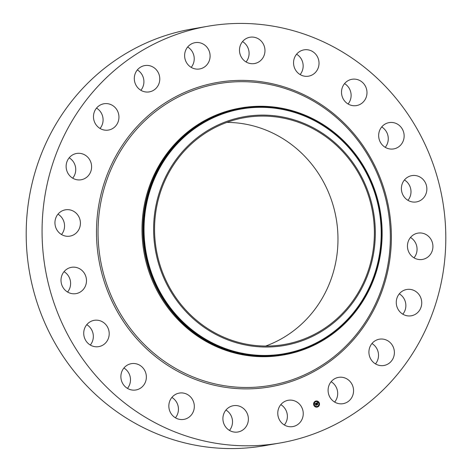 <?xml version="1.0" encoding="UTF-8"?>
<svg xmlns="http://www.w3.org/2000/svg" width="472" height="472" viewBox="0 0 472 472"><rect width="100%" height="100%" fill="white"/><g stroke="black" fill="none" stroke-linecap="round" stroke-linejoin="round"><path stroke-width="0.71" d="M280.81 404.634A13.346 12.72 -99.8 0 1 284.345 424.995M293.448 400.522A13.346 12.72 -99.8 0 1 303.248 414.009A13.346 12.72 -99.8 0 1 292.787 426.588A13.346 12.72 -99.8 0 1 287.572 426.358A13.346 12.72 -99.8 0 1 277.778 412.87A13.346 12.72 -99.8 0 1 288.233 400.286A13.346 12.72 -99.8 0 1 293.448 400.522M280.049 442.99L264.178 445.745A211.474 201.573 -99.8 0 1 31.642 185.331A211.474 201.573 -99.8 0 1 191.951 29.01L207.822 26.255A211.474 201.573 -99.8 0 1 440.358 286.669A211.474 201.573 -99.8 0 1 280.049 442.99A211.474 201.573 -99.8 0 1 47.513 182.581A211.474 201.573 -99.8 0 1 207.822 26.255M226.885 122.39A115.144 109.752 -99.8 0 1 335.014 265.712A115.144 109.752 -99.8 0 1 265.647 346.053M225.94 410.05A13.346 12.72 -99.8 0 1 226.401 410.333A13.346 12.72 -99.8 0 1 229.469 430.411M171.879 397.43A13.346 12.72 -99.8 0 1 175.377 400.468A13.346 12.72 -99.8 0 1 175.413 417.791M123.924 368.012A13.346 12.72 -99.8 0 1 129.511 374.638A13.346 12.72 -99.8 0 1 127.452 388.379M86.765 324.677A13.346 12.72 -99.8 0 1 93.297 335.368A13.346 12.72 -99.8 0 1 90.294 345.044M64.044 271.665A13.346 12.72 -99.8 0 1 70.269 286.51A13.346 12.72 -99.8 0 1 67.573 292.026M57.979 214.17A13.346 12.72 -99.8 0 1 62.693 232.838A13.346 12.72 -99.8 0 1 61.508 234.531M69.172 157.807A13.346 12.72 -99.8 0 1 72.7 178.168M96.518 108.106A13.346 12.72 -99.8 0 1 100.046 128.467M137.346 69.927A13.346 12.72 -99.8 0 1 140.874 90.288M187.655 47.005A13.346 12.72 -99.8 0 1 191.19 67.366M242.531 41.589A13.346 12.72 -99.8 0 1 242.986 41.878A13.346 12.72 -99.8 0 1 246.059 61.95M296.587 54.209A13.346 12.72 -99.8 0 1 300.086 57.242A13.346 12.72 -99.8 0 1 300.121 74.57M344.548 83.621A13.346 12.72 -99.8 0 1 350.136 90.246A13.346 12.72 -99.8 0 1 348.076 103.987M381.706 126.956A13.346 12.72 -99.8 0 1 388.232 137.647A13.346 12.72 -99.8 0 1 385.235 147.323M404.427 179.974A13.346 12.72 -99.8 0 1 410.652 194.812A13.346 12.72 -99.8 0 1 407.956 200.334M410.492 237.469A13.346 12.72 -99.8 0 1 415.201 256.143A13.346 12.72 -99.8 0 1 414.021 257.83M399.3 293.832A13.346 12.72 -99.8 0 1 402.828 314.193M371.954 343.533A13.346 12.72 -99.8 0 1 375.482 363.894M331.126 381.712A13.346 12.72 -99.8 0 1 334.654 402.073M157.524 202.73A115.144 109.752 -99.8 0 1 244.803 117.616A115.144 109.752 -99.8 0 1 371.417 259.405A115.144 109.752 -99.8 0 1 284.132 344.519A115.144 109.752 -99.8 0 1 157.524 202.73M344.271 151.931A116.13 110.696 80.2 0 0 187.526 146.29A116.13 110.696 80.2 0 0 184.664 310.204A116.13 110.696 80.2 0 0 341.409 315.845A116.13 110.696 80.2 0 0 344.271 151.931M283.908 354.885A125.316 119.451 80.2 0 1 176.386 316.806A125.316 119.451 -99.8 0 1 146.113 200.565A125.316 119.451 80.2 0 1 241.109 107.929L240.224 108.082A125.316 119.451 -99.8 0 0 145.228 200.718A125.316 119.451 -99.8 0 0 283.029 355.032L283.908 354.885A125.316 119.451 80.2 0 0 378.91 262.249A125.316 119.451 -99.8 0 0 348.631 146.007A125.316 119.451 80.2 0 0 241.109 107.929M245.599 61.667A13.346 12.72 -99.8 0 1 239.699 47.749A13.346 12.72 -99.8 0 1 249.948 37.247A13.346 12.72 -99.8 0 1 258.857 39.123A13.346 12.72 -99.8 0 1 264.757 53.041A13.346 12.72 -99.8 0 1 254.508 63.549A13.346 12.72 -99.8 0 1 245.599 61.667M191.243 397.719A13.346 12.72 -99.8 0 1 193.591 410.894A13.346 12.72 -99.8 0 1 183.862 419.39A13.346 12.72 -99.8 0 1 171.914 414.758A13.346 12.72 -99.8 0 1 169.572 401.583A13.346 12.72 -99.8 0 1 179.301 393.087A13.346 12.72 -99.8 0 1 191.243 397.719M296.623 71.532A13.346 12.72 -99.8 0 1 294.28 58.357A13.346 12.72 -99.8 0 1 304.009 49.861A13.346 12.72 -99.8 0 1 315.951 54.492A13.346 12.72 -99.8 0 1 318.293 67.667A13.346 12.72 -99.8 0 1 308.57 76.163A13.346 12.72 -99.8 0 1 296.623 71.532M145.382 371.883A13.346 12.72 -99.8 0 1 135.901 389.972A13.346 12.72 -99.8 0 1 121.865 381.754A13.346 12.72 -99.8 0 1 131.346 363.67A13.346 12.72 -99.8 0 1 145.382 371.883M342.489 97.362A13.346 12.72 -99.8 0 1 351.964 79.278A13.346 12.72 -99.8 0 1 366.001 87.491A13.346 12.72 -99.8 0 1 356.525 105.58A13.346 12.72 -99.8 0 1 342.489 97.362M109.162 332.618A13.346 12.72 -99.8 0 1 98.742 346.637A13.346 12.72 -99.8 0 1 83.768 334.353A13.346 12.72 -99.8 0 1 94.188 320.335A13.346 12.72 -99.8 0 1 109.162 332.618M378.703 136.632A13.346 12.72 -99.8 0 1 389.123 122.614A13.346 12.72 -99.8 0 1 404.103 134.898A13.346 12.72 -99.8 0 1 393.683 148.916A13.346 12.72 -99.8 0 1 378.703 136.632M86.14 283.76A13.346 12.72 -99.8 0 1 76.021 293.625A13.346 12.72 -99.8 0 1 61.348 277.188A13.346 12.72 -99.8 0 1 71.461 267.323A13.346 12.72 -99.8 0 1 86.14 283.76M401.731 185.49A13.346 12.72 -99.8 0 1 411.844 175.625A13.346 12.72 -99.8 0 1 426.523 192.063A13.346 12.72 -99.8 0 1 416.404 201.927A13.346 12.72 -99.8 0 1 401.731 185.49M78.558 230.088A13.346 12.72 -99.8 0 1 69.956 236.124A13.346 12.72 -99.8 0 1 57.177 230.342A13.346 12.72 -99.8 0 1 56.799 215.857A13.346 12.72 -99.8 0 1 65.401 209.822A13.346 12.72 -99.8 0 1 78.181 215.604A13.346 12.72 -99.8 0 1 78.558 230.088M409.307 239.162A13.346 12.72 -99.8 0 1 417.909 233.127A13.346 12.72 -99.8 0 1 430.688 238.909A13.346 12.72 -99.8 0 1 431.072 253.393A13.346 12.72 -99.8 0 1 422.469 259.429A13.346 12.72 -99.8 0 1 409.684 253.647A13.346 12.72 -99.8 0 1 409.307 239.162M87.167 176.864A13.346 12.72 -99.8 0 1 81.149 179.761A13.346 12.72 -99.8 0 1 67.366 172.15A13.346 12.72 -99.8 0 1 70.57 156.362A13.346 12.72 -99.8 0 1 76.588 153.465A13.346 12.72 -99.8 0 1 90.37 161.076A13.346 12.72 -99.8 0 1 87.167 176.864M400.698 292.386A13.346 12.72 -99.8 0 1 406.722 289.483A13.346 12.72 -99.8 0 1 420.499 297.094A13.346 12.72 -99.8 0 1 417.301 312.889A13.346 12.72 -99.8 0 1 411.277 315.786A13.346 12.72 -99.8 0 1 397.501 308.175A13.346 12.72 -99.8 0 1 400.698 292.386M111.126 129.293A13.346 12.72 -99.8 0 1 108.495 130.06A13.346 12.72 -99.8 0 1 93.999 120.484A13.346 12.72 -99.8 0 1 101.309 104.53A13.346 12.72 -99.8 0 1 103.934 103.763A13.346 12.72 -99.8 0 1 118.431 113.339A13.346 12.72 -99.8 0 1 111.126 129.293M376.744 339.958A13.346 12.72 -99.8 0 1 379.37 339.191A13.346 12.72 -99.8 0 1 393.866 348.767A13.346 12.72 -99.8 0 1 386.562 364.72A13.346 12.72 -99.8 0 1 383.931 365.487A13.346 12.72 -99.8 0 1 369.434 355.912A13.346 12.72 -99.8 0 1 376.744 339.958M148.078 92.034A13.346 12.72 -99.8 0 1 134.414 80.252A13.346 12.72 -99.8 0 1 144.762 65.579A13.346 12.72 -99.8 0 1 146.007 65.431A13.346 12.72 -99.8 0 1 159.678 77.207A13.346 12.72 -99.8 0 1 149.323 91.881A13.346 12.72 -99.8 0 1 148.078 92.034M339.787 377.216A13.346 12.72 -99.8 0 1 353.457 388.999A13.346 12.72 -99.8 0 1 343.103 403.666A13.346 12.72 -99.8 0 1 341.858 403.82A13.346 12.72 -99.8 0 1 328.193 392.043A13.346 12.72 -99.8 0 1 338.542 377.37A13.346 12.72 -99.8 0 1 339.787 377.216M194.417 68.729A13.346 12.72 -99.8 0 1 184.623 55.242A13.346 12.72 -99.8 0 1 195.078 42.663A13.346 12.72 -99.8 0 1 200.299 42.893A13.346 12.72 -99.8 0 1 210.093 56.38A13.346 12.72 -99.8 0 1 199.638 68.965A13.346 12.72 -99.8 0 1 194.417 68.729M242.266 407.584A13.346 12.72 -99.8 0 1 248.166 421.496A13.346 12.72 -99.8 0 1 237.917 432.004A13.346 12.72 -99.8 0 1 229.014 430.122A13.346 12.72 -99.8 0 1 223.114 416.21A13.346 12.72 -99.8 0 1 233.363 405.702A13.346 12.72 -99.8 0 1 242.266 407.584M313.862 405.295A3.103 2.956 -99.8 0 1 316.033 401.005A3.103 2.956 -99.8 0 1 319.261 402.834A3.103 2.956 -99.8 0 1 317.09 407.118A3.103 2.956 -99.8 0 1 313.862 405.295M317.066 407.124A3.103 2.956 80.2 0 0 319.202 402.846A3.103 2.956 80.2 0 0 316.004 401.011M316.116 401.66A2.443 2.33 80.2 0 0 314.382 405.041A2.443 2.33 80.2 0 0 316.948 406.475M315.414 401.342L315.473 401.707M318.913 402.787L318.978 403.153M317.438 401.312L317.503 401.678M317.591 406.427L317.656 406.793M318.978 404.905L319.042 405.271M314.092 404.988L314.151 405.354M314.027 402.864L314.087 403.23M315.567 406.463L315.632 406.829M318.688 403.094A2.443 2.33 -99.8 0 1 316.977 406.475A2.443 2.33 -99.8 0 1 314.435 405.035A2.443 2.33 -99.8 0 1 316.146 401.654A2.443 2.33 -99.8 0 1 318.688 403.094M316.199 403.212L316.187 403.666L315.662 403.589L316.423 405.017L315.88 405.265L315.455 403.808L315.202 404.191L315.414 403.713L315.125 404.174L314.789 403.867L316.199 403.212M315.036 403.973L315.414 403.713M316.122 403.531L316.199 403.236M316.305 403.259L316.252 403.702L316.264 403.265M316.075 403.595L316.606 405.053L316.004 405.33L316.529 405.047L315.733 403.637L316.039 403.589M316.305 403.165L317.532 402.604L317.497 403.064L316.747 403.088L316.995 403.666L316.848 403.123L317.337 402.994L316.889 403.141L317.096 403.625L317.373 403.247L317.597 403.767L317.036 403.772L317.526 404.492L316.948 404.758L316.305 403.165M317.497 403.011L317.526 402.634M317.65 402.64L317.603 403.118L317.615 402.646M317.479 403.247L317.709 403.784L317.444 403.253M317.426 403.719L317.739 404.539L317.054 404.852L317.656 404.533L317.343 403.719M316.96 404.734L317.473 404.504L316.983 403.784L317.308 403.648M317.52 403.737L317.349 403.324M316.995 403.666L316.688 403.094L317.048 402.946M315.892 405.241L316.364 405.029L315.603 403.601M315.986 405.318L316.529 405.053M317.036 404.84L317.68 404.551L317.391 404.392M315.638 401.448L315.308 401.595L315.638 401.448M319.137 402.893L318.812 403.041L319.137 402.893M317.662 401.418L317.332 401.566L317.662 401.418M317.815 406.534L317.485 406.681L317.815 406.534M319.202 405.011L318.871 405.159L319.202 405.011M313.986 405.236L314.311 405.088L313.986 405.236M177.248 316.045A124.23 118.413 80.2 0 0 344.926 322.075A124.23 118.413 80.2 0 0 347.988 146.727A124.23 118.413 80.2 0 0 180.31 140.697A124.23 118.413 80.2 0 0 177.248 316.045M176.717 316.5A124.873 119.027 80.2 0 0 345.268 322.565A124.873 119.027 80.2 0 0 348.348 146.308A124.873 119.027 80.2 0 0 179.797 140.237A124.873 119.027 80.2 0 0 176.717 316.5M386.397 272.261A153.105 145.942 -99.8 0 1 210.465 382.768A153.105 145.942 -99.8 0 1 101.981 196.901A153.105 145.942 -99.8 0 1 277.919 86.394A153.105 145.942 -99.8 0 1 386.397 272.261M387.406 272.639A154.468 147.234 -99.8 0 1 209.904 384.125A154.468 147.234 -99.8 0 1 100.465 196.612A154.468 147.234 -99.8 0 1 277.961 85.125A154.468 147.234 -99.8 0 1 387.406 272.639"/></g></svg>
